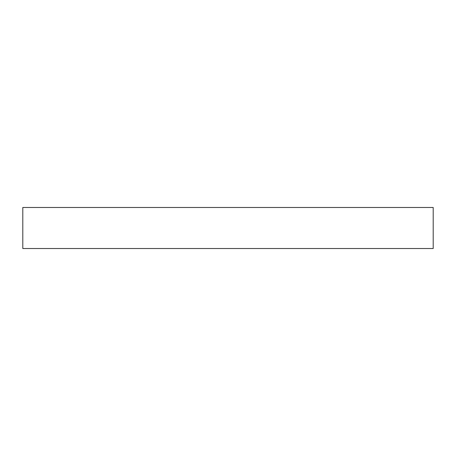 <?xml version="1.0" encoding="UTF-8"?>
<svg xmlns="http://www.w3.org/2000/svg" width="456" height="456" viewBox="0 0 456 456"><rect width="100%" height="100%" fill="white"/><g stroke="black" fill="none" stroke-linecap="round" stroke-linejoin="round"><path stroke-width="0.68" d="M433.2 248.52L433.2 207.48L22.8 207.48L22.8 248.52L433.2 248.52"/></g></svg>
